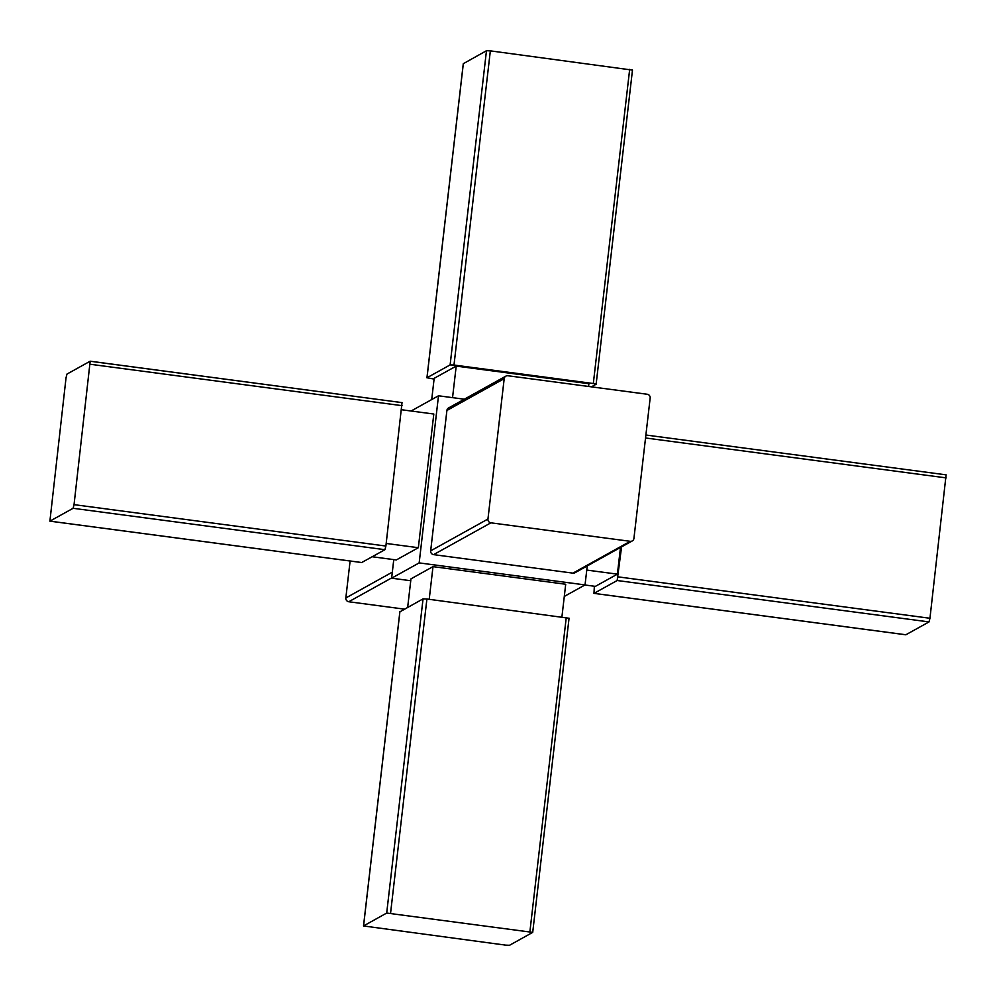 <?xml version="1.0" encoding="UTF-8"?>
<svg xmlns="http://www.w3.org/2000/svg" width="996" height="996" viewBox="0 0 996 996"><rect width="100%" height="100%" fill="white"/><g stroke="black" fill="none" stroke-linecap="round" stroke-linejoin="round"><path stroke-width="1.49" d="M393.769 559.615L391.627 578.19L410.75 580.73M391.627 578.19L419.167 562.902L438.501 395.786L411.087 411.012M438.501 395.786L464.323 399.209M452.545 397.653L456.205 366.092L434.169 378.331L431.716 399.558M456.205 366.092L588.897 383.709L588.586 386.473M429.214 599.306L432.999 566.637L410.962 578.863L407.663 607.411M399.894 611.83L423.051 598.87L426.911 599.007L569.015 618.242M434.082 379.078L426.985 377.758L450.117 364.91L453.989 365.034L593.317 383.535L596.131 384.232L591.462 386.846M564.284 596.442L585.038 584.926L587.242 565.927M419.167 562.902L585.038 584.926M432.999 566.637L565.703 584.254L561.918 616.922M632.248 540.94L574.966 572.75A3.386 3.324 -119 0 1 572.937 573.136L630.219 541.314L490.879 522.825A3.386 3.324 -119 0 1 487.953 519.041L504.2 378.654A3.386 3.324 -119 0 1 507.898 375.753L647.238 394.254A3.386 3.324 -119 0 1 650.164 398.039L633.929 538.413A3.386 3.324 -119 0 1 630.219 541.314M505.868 376.139L448.586 407.949A3.386 3.324 -119 0 0 446.905 410.477L430.67 550.85A3.386 3.324 -119 0 0 433.596 554.635L572.937 573.136M372.23 556.752L396.308 559.951L418.345 547.713L433.808 414.025L401.649 409.754M361.697 562.528L384.942 549.692L385.888 546.045L402.023 402.621L90.113 361.237L66.981 374.073L66.047 377.733L49.9 521.157L73.094 508.296L74.04 504.648L90.175 361.212L402.023 402.621M594.351 586.246L593.977 593.379L905.825 634.788L929.019 621.927L929.953 618.267L946.1 474.843L645.894 435.015L946.1 474.843M386.187 543.455L418.345 547.713M584.913 584.988L595.359 586.383L617.395 574.144L586.756 570.073M617.395 574.144L620.483 547.476M593.977 593.379L617.171 580.519L621.579 546.854M404.538 609.154L348.762 601.746A3.386 3.324 -119 0 1 345.836 597.961L350.106 561.009M463.327 63.682L486.471 50.721L490.343 50.858L632.435 70.106M386.697 913.046L532.711 932.381L509.529 945.279L505.657 945.142L363.515 925.956L386.697 913.046L423.051 598.87M74.04 504.648L385.888 546.045M90.275 364.262L402.123 405.671M49.962 521.145L361.809 562.541M73.094 508.296L384.942 549.692M433.596 554.635L490.879 522.825M430.67 550.85L487.953 519.041M446.905 410.477L504.2 378.654M617.171 580.519L929.019 621.927M618.105 576.871L929.953 618.267M594.039 593.367L905.887 634.763M645.545 437.979L946.2 477.893M345.836 597.961L392.324 572.14M348.762 601.746L391.652 577.929M490.343 50.858L453.989 365.034M629.671 69.359L593.317 383.535M463.339 63.57L426.985 377.758M486.471 50.721L450.117 364.91M426.911 599.007L390.569 913.183M399.906 611.718L363.565 925.894M566.251 617.508L529.897 931.683M361.747 562.553L49.9 521.157M596.131 384.232L632.485 70.044M426.935 377.808L463.289 63.62M363.515 925.956L399.869 611.768M532.711 932.381L569.065 618.192"/></g></svg>
